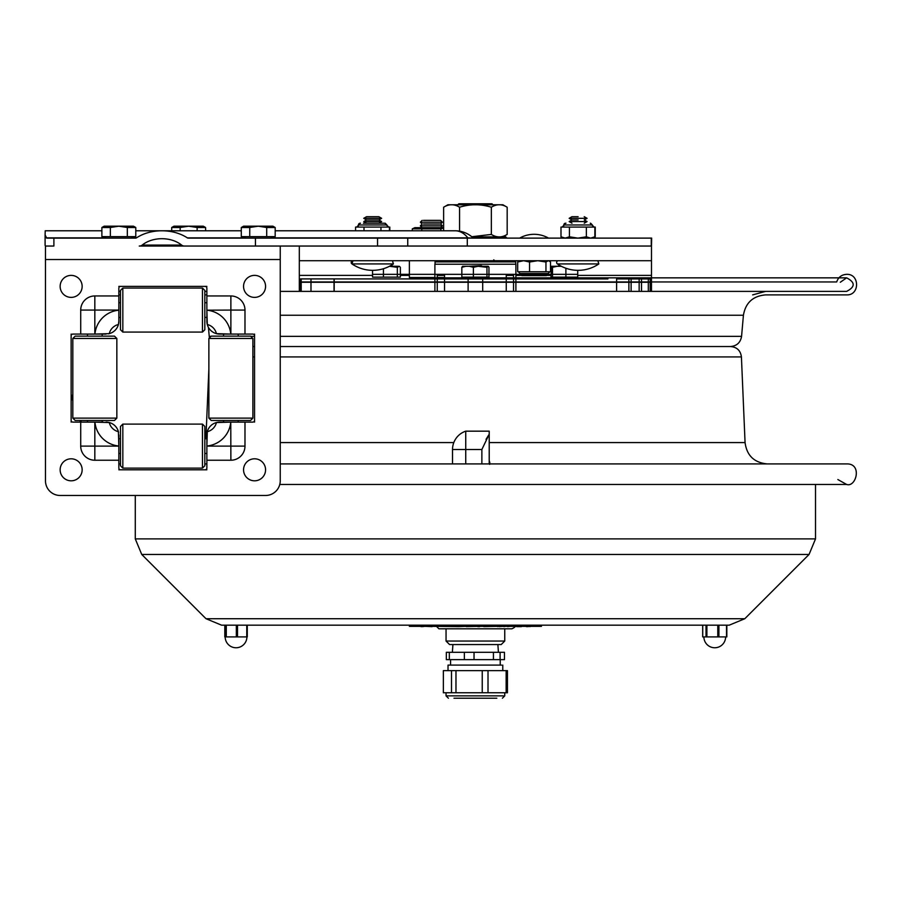 <?xml version="1.0" encoding="UTF-8"?>
<svg xmlns="http://www.w3.org/2000/svg" width="902" height="902" viewBox="0 0 902 902"><rect width="100%" height="100%" fill="white"/><g stroke="black" fill="none" stroke-linecap="round" stroke-linejoin="round"><path stroke-width="1.35" d="M196.783 246.043L139.246 246.043A3.901 2.751 0 0 0 142.2 245.085A25.989 18.344 180 0 1 161.909 238.703A25.989 18.344 180 0 1 181.606 245.085A3.901 2.751 180 0 0 184.56 246.043L651.481 246.043L651.481 291.38M299.317 291.38L299.317 275.381L372.537 275.381M299.317 246.043L299.317 275.381M299.317 260.712L651.481 260.712M522.157 275.617L546.42 275.617L522.157 275.617M548.213 260.712L545.958 262.02L537.784 260.712M548.766 260.712L550.502 262.02L550.502 271.75L529.542 271.75L529.542 262.02L523.645 260.712M523.588 260.712L517.68 262.02L519.947 260.712M529.542 271.75L517.68 271.75L517.68 262.02M537.705 260.712L529.542 262.02M545.958 271.75L545.958 262.02M549.837 271.75L548.179 273.509L520.003 273.509L521.762 275.617M521.559 271.75L518.346 271.75L520.003 273.509M549.329 261.039L548.236 260.712M651.481 246.043L651.684 238.117L188.236 238.117A1.353 0.958 180 0 1 187.312 237.857A37.207 26.259 180 0 0 161.909 230.777A37.207 26.259 180 0 0 136.495 237.857A1.353 0.958 0 0 1 135.571 238.117L53.894 238.117L53.894 246.043L45.528 246.043L45.1 245.378L45.1 234.948L46.746 238.117L53.894 238.117M651.267 246.043L651.267 238.117M407.749 238.117L407.749 246.043L467.292 246.043L467.292 238.117M473.065 237.857A26.259 26.259 0 0 0 455.138 230.777A26.259 18.536 90 0 1 467.8 237.857L473.719 238.117M255.446 246.043L255.446 238.117M249.053 246.043L216.965 246.043M45.472 246.043L45.472 259.539L280.24 259.539L280.24 246.043L139.246 246.043M45.1 234.948L45.224 230.777L101.881 230.777M103.099 422.113L72.904 422.113A1.759 1.759 0 0 1 71.145 420.355L71.145 335.837A1.759 1.759 0 0 1 72.904 334.078L80.718 334.078L80.718 310.074A14.116 14.116 0 0 1 94.823 295.957L118.838 295.957L118.838 288.155A1.759 1.759 0 0 1 120.597 286.385L205.115 286.385A1.759 1.759 0 0 1 206.874 288.155L206.874 318.35M80.718 334.078L103.099 334.078M206.874 437.842L206.874 468.037A1.759 1.759 0 0 1 205.115 469.807L120.597 469.807A1.759 1.759 0 0 1 118.838 468.037L118.838 460.234L94.823 460.234A14.116 14.116 0 0 1 80.718 446.118L80.718 422.113M222.602 334.078L252.797 334.078A1.759 1.759 0 0 1 254.556 335.837L254.556 420.355A1.759 1.759 0 0 1 252.797 422.113L244.983 422.113L244.983 446.118A14.116 14.116 0 0 1 230.878 460.234L206.874 460.234M244.983 422.113L222.602 422.113M244.983 334.078L244.983 310.074A14.116 14.116 0 0 0 230.878 295.957L206.874 295.957M280.24 259.539L280.24 480.811A14.669 14.669 0 0 1 265.56 495.48L60.141 495.48A14.669 14.669 0 0 1 45.472 480.811L45.472 259.539M206.885 434.482A12.842 12.842 0 0 0 206.874 434.956L206.874 438.789L206.874 434.956A12.842 12.842 0 0 1 207.302 431.675A12.301 12.301 0 0 0 216.435 422.542A12.842 12.842 0 0 0 207.302 431.675L206.874 446.005A26.406 26.406 0 0 0 230.765 422.113L216.435 422.542A12.842 12.842 0 0 1 217.224 422.361M118.838 460.234L118.838 437.842M80.718 446.118L118.838 446.118L118.41 431.675A12.842 12.842 0 0 0 109.266 422.542A12.301 12.301 0 0 0 118.41 431.675A12.842 12.842 0 0 1 118.59 432.475A12.842 12.842 0 0 0 118.41 431.675M109.266 422.542L94.936 422.113A26.406 26.406 0 0 0 118.838 446.005M94.823 295.957L94.823 334.078L109.266 333.65A12.842 12.842 0 0 0 118.41 324.517A12.301 12.301 0 0 0 109.266 333.65A12.842 12.842 0 0 1 108.477 333.83A12.842 12.842 0 0 0 118.838 321.236L118.838 295.957M118.838 318.35L118.838 310.187A26.406 26.406 0 0 0 94.936 334.078M206.874 310.187L207.302 324.517A12.301 12.301 0 0 1 216.435 333.65L230.765 334.078A26.406 26.406 0 0 0 206.874 310.187L230.878 310.074L230.878 295.957M230.878 460.234L230.765 422.113M223.538 336.13L223.538 334.078L219.693 334.078A12.842 12.842 0 0 1 216.435 333.65A12.842 12.842 0 0 0 219.716 334.078A12.842 12.842 0 0 1 206.874 321.236A12.842 12.842 0 0 0 207.302 324.517A12.842 12.842 0 0 1 206.874 321.259L206.874 317.403L204.822 317.403M120.473 317.403L118.838 317.403L118.838 321.236A12.842 12.842 0 0 1 118.41 324.517L118.838 321.259M106.019 422.113L105.996 422.113A12.842 12.842 0 0 1 118.59 432.475M72.814 418.122L75.17 420.467L114.486 420.467L116.843 418.122L116.843 338.475L72.814 338.475L72.814 418.122L116.843 418.122M72.814 338.475L75.17 336.13L114.486 336.13L116.843 338.475M211.215 336.13L250.542 336.13L252.887 338.475L208.869 338.475L211.215 336.13M252.887 418.122L250.542 420.467L211.215 420.467L208.869 418.122L252.887 418.122L252.887 338.475M122.83 424.109L120.473 426.454L120.473 465.782L122.83 468.127L202.465 468.127L202.465 424.109L122.83 424.109L122.83 468.127M202.465 424.109L204.822 426.454L204.822 465.782L202.465 468.127M122.83 288.065L120.473 290.41L120.473 329.737L122.83 332.083L202.465 332.083L202.465 288.065L122.83 288.065L122.83 332.083M202.465 288.065L204.822 290.41L204.822 329.737L202.465 332.083M206.874 286.385L205.115 286.385L206.874 286.385M120.597 286.385L118.838 286.385L120.597 286.385M254.556 422.113L254.556 420.355L254.556 422.113M254.556 335.837L254.556 334.078L254.556 335.837M118.838 469.807L120.597 469.807L118.838 469.807M205.115 469.807L206.874 469.807L205.115 469.807M71.145 334.078L71.145 335.837L71.145 334.078M71.145 420.355L71.145 422.113L71.145 420.355M103.042 334.078L106.019 334.078M118.838 434.956L118.838 438.789L118.838 434.956M223.538 420.467L223.538 422.113L219.716 422.113A12.842 12.842 0 0 0 216.435 422.542M71.145 297.389A11.004 11.004 0 0 1 61.618 280.883A11.004 11.004 0 0 1 80.673 280.883A11.004 11.004 0 0 1 71.145 297.389M71.145 480.811A11.004 11.004 0 0 1 61.618 464.305A11.004 11.004 0 0 1 80.673 464.305A11.004 11.004 0 0 1 71.145 480.811M254.556 480.811A11.004 11.004 0 0 1 245.028 464.305A11.004 11.004 0 0 1 264.094 464.305A11.004 11.004 0 0 1 254.556 480.811M254.556 297.389A11.004 11.004 0 0 1 245.028 280.883A11.004 11.004 0 0 1 264.094 280.883A11.004 11.004 0 0 1 254.556 297.389M506.89 238.117L505.718 236.876L471.971 236.876M471.791 236.741L491.342 234.419C496.619 237.733 501.895 237.733 507.172 234.419L502.91 236.876L505.526 236.876M507.172 234.419L507.172 207.234L502.91 204.777L447.888 204.777L443.626 207.234C448.937 203.931 454.247 203.931 459.558 207.234L459.558 231.149M443.626 230.777L443.626 207.234M491.342 234.419L491.342 207.234C496.619 203.931 501.895 203.931 507.172 207.234L507.172 207.234M459.558 207.234C470.156 203.931 480.743 203.931 491.342 207.234M557.391 263.925A1.759 1.759 0 0 1 558.383 260.712A1.759 1.759 0 0 0 557.391 263.925A36.678 36.678 0 0 0 598.827 263.925L557.391 263.925M393.407 263.925L351.972 263.925A1.759 1.759 0 0 1 352.964 260.712L351.972 263.925A36.678 36.678 0 0 0 393.407 263.925L392.415 260.712M372.684 216.694L378.817 216.694L366.562 216.694L363.743 218.318L381.636 218.318L378.817 216.694M372.684 219.953L378.817 219.953L366.562 219.953L363.743 218.318M381.636 218.318L378.817 219.953L381.636 221.576L363.743 221.576L366.562 219.953M578.114 216.694L571.981 216.694L569.162 218.318L587.067 218.318L584.237 216.694M578.114 219.953L571.981 219.953L569.162 218.318M587.067 218.318L584.237 219.953L587.067 221.576L569.162 221.576L571.981 219.953M358.782 224.97A1.759 1.759 90 0 1 360.541 223.211M381.309 227.078L389.811 227.078L389.811 230.777M387.894 227.022L388.57 227.078M363.405 223.211L384.827 223.211L363.405 223.211M386.958 224.97L358.421 224.97A1.759 1.759 90 0 1 360.18 223.211L358.421 224.97L386.958 224.97L385.199 223.211M455.138 230.777L275.178 230.777L355.568 230.777L355.568 227.078L382.2 227.078M389.45 227.078L389.45 230.777M364.002 227.078L364.002 230.777M380.948 227.078L380.948 230.777M356.662 227.078L358.421 225.32A1.759 1.759 90 0 1 356.662 227.078L356.797 227.078M564.212 224.97A1.759 1.759 90 0 1 565.971 223.211M586.74 227.078L595.241 227.078L595.241 236.809L593.302 237.711M593.324 237.7L595.241 236.809M593.313 227.022L593.99 227.078M592.377 224.97L563.84 224.97A1.759 1.759 90 0 1 565.599 223.211L563.84 224.97L592.377 224.97L590.618 223.211M563.254 238.117L560.999 236.82L560.988 227.078L587.619 227.078M594.869 227.078L594.869 236.809L590.675 238.117M590.641 238.117L594.869 236.809L592.603 238.117M560.988 236.809L565.193 238.117L569.433 236.809L577.866 238.117M569.433 227.078L569.433 236.809M577.934 238.117L586.368 236.809L590.607 238.117M586.368 227.078L586.368 236.809M563.84 225.32A1.759 1.759 90 0 1 562.081 227.078L563.84 225.32M423.444 224.023L440.627 224.023L442.386 222.196L440.627 220.359L423.444 220.359M442.386 222.196L421.922 222.196M440.627 224.023L442.386 225.861L421.922 225.861M409.373 260.712L409.373 277.5L434.899 277.5M437.256 277.5L444.551 277.5M412.293 230.777L412.293 228.86L414.864 227.665L443.626 227.665M412.315 228.849L440.886 228.86L443.626 227.902M421.809 228.86L421.809 230.777M440.886 230.777L440.886 228.86M275.178 236.651L275.178 227.507L266.71 227.507L266.71 236.651L275.178 236.651M249.753 236.651L241.285 236.651L241.285 227.507L249.753 227.507L249.753 236.651L266.71 236.651M257.938 226.188L258.524 226.188M266.71 227.507L258.231 226.188L249.753 227.507M275.178 227.507L272.9 226.188L243.551 226.188L241.285 227.507M135.785 236.651L135.785 227.507L127.317 227.507L127.317 236.651L135.785 236.651M110.348 236.651L101.881 236.651L101.881 227.507L110.348 227.507L110.348 236.651L127.317 236.651M118.545 226.188L119.132 226.188M127.317 227.507L118.838 226.188L110.348 227.507M135.785 227.507L133.507 226.188L104.158 226.188L101.881 227.507M161.909 230.777L241.285 230.777L205.6 230.777L205.6 227.507L197.132 227.507L197.132 230.777M135.785 230.777L171.707 230.777L171.707 227.507L180.174 227.507L180.174 230.777M188.36 226.188L188.946 226.188L188.36 226.188M197.132 227.507L188.653 226.188L180.174 227.507M205.6 227.507L203.322 226.188L173.985 226.188L171.707 227.507M650.173 291.38L650.173 278.91L628.874 278.91L628.874 291.38M616.607 291.38L616.607 278.91L628.874 278.91M300.625 291.38L300.625 278.91L301.2 278.91L300.941 291.38M334.191 291.38L334.191 278.91L301.2 278.91L301.2 291.38M607.925 278.91L573.74 278.91L607.925 278.91M573.74 278.91L357.654 278.91L573.74 278.91M513.542 278.91L506.259 278.91L513.542 278.91M482.694 278.91L468.115 278.91L482.694 278.91M444.551 278.91L437.256 278.91L444.551 278.91M334.033 291.38L334.033 278.91L357.654 278.91L334.191 278.91M310.987 291.38L310.987 278.91L311.641 278.91M434.054 278.91L392.72 278.91L434.054 278.91M564.348 278.91C591.791 278.91 536.915 278.91 564.348 278.91M475.399 278.91C502.831 278.91 447.967 278.91 475.399 278.91M386.451 278.91C413.883 278.91 359.019 278.91 386.451 278.91M372.537 270.341L372.537 277.139L400.364 277.139L400.364 267.308L399.315 266.282L397.342 267.308L397.342 277.139M383.429 268.728L383.429 277.139M397.342 267.308L389.438 266.282M392.539 266.282L398.391 266.282M461.835 267.308L462.534 266.282L465.827 266.282L461.835 267.308L461.835 277.139L488.963 277.139L488.963 267.308L488.264 266.282L486.956 267.308L486.956 277.139M473.392 267.308L469.401 266.282L478.071 266.282L473.392 267.308L473.392 277.139M469.401 266.282L465.827 266.282M486.956 267.308L478.071 266.282M482.266 266.282L487.644 266.282M551.979 266.282L557.132 266.282L552.509 267.308L551.505 266.282L550.975 277.139L577.731 277.139L577.731 270.329M552.509 267.308L552.509 277.139M565.892 268.244L565.892 277.139M561.382 266.304L557.132 266.282M393.452 266.282L390.577 265.673M482.401 266.282L481.352 265.673L468.397 266.282M560.221 265.673L557.346 266.282M809.071 554.448L141.727 554.448L205.994 618.716L744.804 618.716L809.071 554.448L815.521 538.889L815.521 484.464M744.804 618.716L729.244 625.165L221.554 625.165L205.994 618.716M237.508 625.165L225.613 625.165L225.613 636.902L247.283 636.902L247.272 625.165L237.508 625.165L237.508 636.902M224.812 636.902L224.812 625.165L224.812 636.902L225.613 636.902M702.726 625.165L702.726 636.902L726.832 636.902L726.832 625.165L718.917 625.165L718.917 636.902M706.886 636.902L706.886 625.165L706.029 625.165L706.029 636.902M450.335 644.558L501.219 644.558L504.748 641.04L446.05 641.04L446.05 628.807L438.924 628.807L511.874 628.807L441.766 628.807M515.087 626.631L516.88 626.338M514.929 626.338L512.359 626.338M520.747 626.631L519.902 626.631M432.137 626.631L424.865 626.338M525.032 626.338L520.42 626.338M458.667 626.631L431.483 626.338M499.122 626.338L497.554 626.631M483.754 626.338L479.199 626.338M466.289 626.338L458.892 626.631M478.748 626.338L466.289 626.631M503.857 626.338L499.122 626.631M505.932 626.338L503.857 626.631M512.099 626.338L510.476 626.338M497.656 626.338L483.754 626.631M409.373 625.165L409.373 626.338L541.425 626.338L541.425 625.165M507.567 626.338L506.112 626.338M510.385 626.338L507.567 626.631M479.706 626.631L477.767 626.631M421.674 626.338L420.997 626.631M422.429 626.338L421.674 626.631M424.65 626.338L422.61 626.631M521.401 626.631L516.88 626.631M527.174 626.338L526.396 626.631M527.749 626.338L527.174 626.631M529.925 626.338L527.749 626.631M530.669 626.338L529.925 626.631M520.217 626.631L521.356 626.631M650.263 281.954L836.706 281.954C838.308 277.185 841.611 274.648 846.628 274.343C859.877 273.712 859.877 295.529 846.628 294.886L765.64 294.886C752.99 295.957 745.582 302.745 743.417 315.249L280.24 315.249M206.874 294.886L204.822 294.886L206.874 294.886M120.473 294.886L118.838 294.886M836.706 281.954L300.535 281.954M334.191 281.954L434.899 281.954M437.256 281.954L444.551 281.954M468.115 281.954L482.694 281.954M506.259 281.954L513.542 281.954M515.899 281.954L616.607 281.954M210.989 336.356L209.23 336.356L208.441 327.403M752.64 294.886L765.64 291.38L280.24 291.38L846.628 291.38C855.355 286.87 855.355 282.36 846.628 277.85L515.899 277.85M206.874 291.38L204.822 291.38L206.874 291.38M120.473 291.38L118.838 291.38M650.263 282.27L300.535 282.27M334.191 282.27L434.899 282.27M437.256 282.27L444.551 282.27M468.115 282.27L482.694 282.27M506.259 282.27L513.542 282.27M515.899 282.27L616.607 282.27M501.489 665.101L448.023 665.101L448.023 670.637M504.466 652.304L504.466 659.644L500.103 659.644L500.103 652.304L504.466 652.304M464.361 652.304L464.361 659.644L449.331 659.644L449.331 652.304L493.428 652.304L493.428 659.644L464.361 659.644M474.035 659.644L474.035 652.304M500.103 659.644L493.428 659.644M449.331 659.644L446.332 659.644L446.332 652.304L449.331 652.304M500.103 652.304L493.428 652.304M495.818 698.216L454.98 698.216M453.977 698.216L496.822 698.216M451.507 670.637L451.507 692.759L443.356 692.759L443.356 670.637L482.243 670.637L482.243 692.759L451.507 692.759M455.972 692.759L455.972 670.637M506.146 692.759L488.016 692.759L488.016 670.637L506.146 670.637L506.146 692.759L507.443 692.759L507.443 670.637L506.146 670.637M488.016 692.759L482.243 692.759M488.016 670.637L482.243 670.637M457.821 204.777L458.825 203.784L491.985 203.784L492.977 204.777M465.736 463.921L465.736 431.167A19.325 19.325 0 0 0 452.522 449.5L452.522 463.921M489.211 463.921L489.211 434.223L486.02 439.375M465.736 431.167L489.211 431.167L489.211 434.223L481.871 449.5L481.871 463.921M489.504 461.52L489.211 460.674M515.899 291.38L515.899 264.23L434.899 264.23L434.899 291.38M444.551 291.38L444.551 275.381L437.256 275.381L437.256 291.38M468.115 277.139L468.115 291.38M482.694 277.139L482.694 291.38M506.259 275.381L513.542 275.381L506.259 275.381L506.259 291.38M513.542 275.381L513.542 291.38M436.218 260.712L435.046 261.884L515.752 261.884L514.58 260.712M118.838 463.921L120.473 463.921M204.822 463.921L206.874 463.921M280.24 463.921L846.628 463.921C862.594 463.391 856.122 487.7 846.628 484.464L279.778 484.464M280.24 356.933L741.421 356.933L745.063 442.566C746.811 455.611 754.241 462.726 767.354 463.921M252.887 346.537L254.556 346.537M280.24 346.537L730.575 346.537C736.957 347.112 740.576 350.585 741.421 356.933M400.364 275.381L409.373 275.381M515.899 275.381L520.894 275.381M547.3 275.381L550.975 275.381M577.731 275.381L651.481 275.381M546.42 275.617L548.179 273.858L520.003 273.858M377.555 238.117L377.555 246.043M271.434 237.857L467.8 237.857A0.958 0.676 -90 0 0 468.251 238.117M136.495 237.857L132.042 237.857M105.624 237.857L46.385 237.857M245.017 237.857L187.312 237.857M181.606 245.085L142.2 245.085M118.838 310.074L80.718 310.074M94.823 422.113L94.823 460.234M206.874 446.118L244.983 446.118M244.983 310.074L230.878 310.074L230.878 334.078M473.392 238.06L506.89 238.06M648.301 278.91L648.301 291.38M641.514 291.38L641.514 278.91L641.514 291.38M631.118 291.38L631.118 278.91M639.157 278.91L639.157 291.38M815.521 538.889L135.277 538.889L135.277 495.48M226.278 636.902L226.278 625.165M236.335 625.165L236.335 636.902M246.765 625.165L246.765 636.902M717.789 625.165L717.789 636.902M726.516 625.165L726.516 636.902M416.713 626.338L416.713 625.165M534.097 625.165L534.097 626.338M743.417 315.249L741.568 336.356L280.24 336.356M254.556 336.356L250.767 336.356M503.372 695.87L446.05 695.87L448.407 698.216M481.871 449.5L452.522 449.5M489.211 442.566L745.063 442.566M280.24 442.566L453.807 442.566M252.887 356.933L254.556 356.933M548.54 238.117A29.281 29.281 0 0 0 519.642 238.117M400.567 237.857L401.221 238.117M238.218 422.113L238.218 420.467M238.218 336.13L238.218 334.078M118.838 302.734L120.473 302.734M204.822 302.734L206.874 302.734M118.838 453.458L120.473 453.458M204.822 453.458L206.874 453.458M118.838 438.789L120.473 438.789M204.822 438.789L206.874 438.789M87.494 334.078L87.494 336.13M87.494 420.467L87.494 422.113M102.163 334.078L102.163 336.13M102.163 420.467L102.163 422.113M208.869 418.122L208.869 338.475M378.817 223.211L381.636 221.576M366.562 223.211L363.743 221.576M598.827 263.925L597.834 260.712M584.237 223.211L587.067 221.576M571.981 223.211L569.162 221.576M386.958 225.32L388.717 227.078M388.356 227.078L384.827 223.211M592.964 238.117L595.219 236.82M592.377 225.32L594.136 227.078M593.775 227.078L590.258 223.211M422.136 220.359L420.377 222.196L422.136 224.023L420.377 225.861L422.113 227.665M440.65 227.665L442.386 225.861M245.017 236.651L245.017 238.117M271.434 236.651L271.434 238.117M255.976 226.188L246.246 226.188M270.217 226.188L260.475 226.188M105.624 236.651L105.624 238.117M132.042 236.651L132.042 238.117M116.584 226.188L106.853 226.188M130.813 226.188L121.082 226.188M186.41 226.188L176.668 226.188M200.639 226.188L190.897 226.188M650.263 291.38L650.263 278.91M300.535 291.38L300.535 278.91M141.727 554.448L135.277 538.889M247.283 625.165L247.283 636.902M225.184 636.902A10.858 10.858 0 0 0 236.042 647.76A10.858 10.858 0 0 0 246.9 636.902M702.681 625.165L702.681 636.902M726.832 625.165L726.832 636.902M703.898 636.902A10.858 10.858 0 0 0 714.756 647.76A10.858 10.858 0 0 0 725.614 636.902M514.817 625.875C515.549 626.608 514.568 627.589 511.874 628.807M435.993 625.875L438.924 628.807M504.748 641.04L504.748 628.807M449.579 644.558L446.05 641.04M577.731 274.343L372.537 274.343M550.975 274.343L548.112 274.343M520.071 274.343L515.899 274.343M409.373 274.343L400.364 274.343M209.23 336.356L209.467 337.878M741.568 336.356C740.486 342.613 736.787 346.007 730.462 346.537M840.292 282.27L846.628 277.85L434.899 277.85M513.542 277.85L506.259 277.85M482.694 277.85L468.115 277.85M444.551 277.85L437.256 277.85M452.917 644.558L452.376 652.304M497.881 644.558L498.423 652.304M502.775 665.101L502.775 670.637M450.572 659.644L450.572 665.101M500.227 659.644L500.227 665.101M504.748 692.759L504.748 695.87L502.403 698.216M446.05 692.759L446.05 695.87M493.744 259.832L494.623 260.712M489.673 464.361L489.82 462.309M515.752 264.23L515.752 261.884M435.046 264.23L435.046 261.884M837.857 479.537L846.628 484.464M81.315 422.113L80.718 420.467M72.814 398.853L71.145 394.332M71.145 396.125L72.814 400.86M79.85 420.467L80.447 422.113M208.869 368.873L205.893 438.789"/></g></svg>
